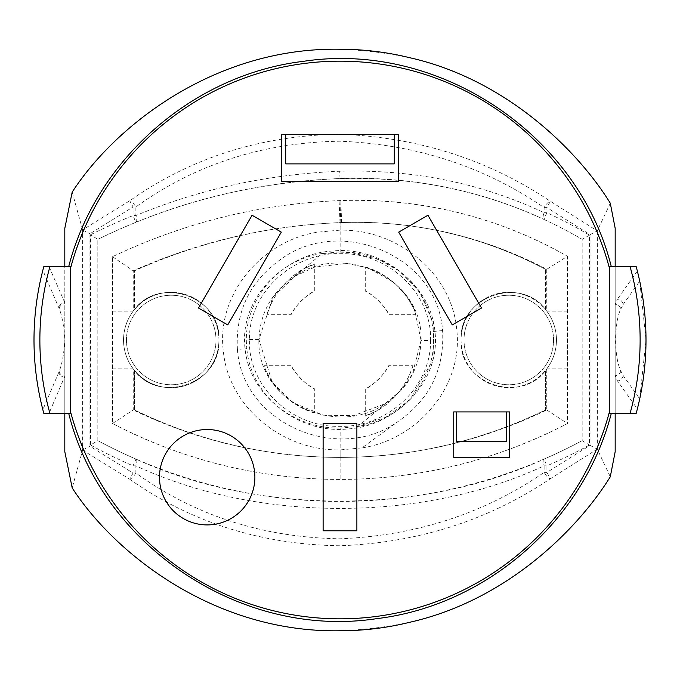 <?xml version="1.0" encoding="UTF-8"?>
<svg xmlns="http://www.w3.org/2000/svg" width="680" height="680" viewBox="0 0 680 680"><rect width="100%" height="100%" fill="white"/><g stroke="black" fill="none" stroke-linecap="round" stroke-linejoin="round"><path stroke-width="0.51" stroke-dasharray="3.4 2.55" d="M254.881 477.224A47.702 47.702 0 0 1 207.179 524.917A47.702 47.702 0 0 1 159.486 477.224A47.702 47.702 0 0 0 207.179 524.917A47.702 47.702 0 0 0 254.881 477.224A47.702 47.702 0 0 0 207.179 429.522A47.702 47.702 0 0 0 159.486 477.224A47.702 47.702 0 0 1 207.179 429.522A47.702 47.702 0 0 1 254.881 477.224A47.702 47.702 0 0 1 207.179 524.917A47.702 47.702 0 0 1 159.486 477.224A47.702 47.702 0 0 1 207.179 429.522A47.702 47.702 0 0 1 254.881 477.224A47.702 47.702 0 0 1 207.179 524.917A47.702 47.702 0 0 1 159.486 477.224A47.702 47.702 0 0 1 207.179 429.522A47.702 47.702 0 0 1 254.881 477.224A47.702 47.702 0 0 1 207.179 524.917A47.702 47.702 0 0 1 159.486 477.224A47.702 47.702 0 0 1 207.179 429.522A47.702 47.702 0 0 1 254.881 477.224M237.422 349.435C242.479 424.371 339.243 464.262 398.403 421.251C429.87 399.262 444.592 369.036 442.578 330.574C437.529 255.689 340.816 215.704 281.596 258.749C250.096 280.815 235.374 311.041 237.422 349.435L246.857 348.534C241.026 299.344 283.381 253.852 331.712 251.099C379.712 245.574 429.344 282.293 433.143 331.483C438.94 380.876 396.5 426.122 348.279 428.901C300.237 434.375 250.733 397.8 246.857 348.534M421.09 340.45C419.866 367.013 408.298 387.804 386.401 402.832C337.926 438.753 256.53 402.262 258.901 339.567C260.125 313.012 271.694 292.213 293.599 277.168C342.133 241.273 423.427 277.695 421.09 340.45L430.576 340.552C432.106 292.613 387.353 252.416 340.578 253.674C293.853 252.152 248.948 291.728 249.424 339.456C247.86 387.302 292.638 427.584 339.346 426.326C386.121 427.83 430.975 388.433 430.576 340.552M126.463 340A44.761 44.761 0 0 0 171.224 384.761A44.761 44.761 0 0 0 215.994 340A44.761 44.761 0 0 0 171.224 295.239A44.761 44.761 0 0 0 126.463 340A44.761 44.761 0 0 0 171.224 384.761A44.761 44.761 0 0 0 215.994 340A44.761 44.761 0 0 0 171.224 295.239A44.761 44.761 0 0 0 126.463 340M567.477 368.857L546.754 368.857C522.155 405.331 458.626 384.004 461.074 340A47.702 47.702 0 0 1 508.776 292.298A47.702 47.702 0 0 1 556.469 340C556.385 350.684 553.137 360.306 546.754 368.857L546.754 409.972C481.363 441.363 412.717 457.181 340.799 457.41C412.301 457.164 480.522 441.354 545.462 409.972L545.462 370.481L545.462 409.972A468.724 468.724 0 0 1 134.521 409.972L134.521 370.464C160.081 405.008 221.289 383.019 218.926 340A47.702 47.702 0 0 0 171.224 292.298A47.702 47.702 0 0 0 123.531 340A47.702 47.702 0 0 0 171.224 387.702A47.702 47.702 0 0 0 218.926 340C221.391 296.004 157.819 274.652 133.237 311.159C126.862 319.694 123.632 329.307 123.531 340C123.615 350.65 126.845 360.264 133.237 368.841C157.777 405.272 221.331 384.124 218.926 340A47.702 47.702 0 0 0 134.521 309.536L134.521 270.776A556.971 556.971 0 0 1 341.606 222.564C414.341 220.286 482.715 235.867 546.754 269.305L567.477 256.292L567.477 423.512A490.739 490.739 0 0 1 112.514 423.512L112.514 256.708A578.986 578.986 0 0 1 340.799 200.557A425.612 425.612 0 0 1 567.477 256.292C497.505 216.699 421.94 198.118 340.799 200.557L339.957 200.591A578.986 578.986 0 0 0 339.125 200.625C260.032 203.847 184.493 222.547 112.514 256.708L112.514 423.495C184.178 460.615 260.006 479.247 339.991 479.425A490.739 490.739 0 0 0 340.841 479.425C420.529 479.111 496.077 460.479 567.477 423.512L567.477 256.3M361.998 447.882L340.799 449.854L340.799 457.41A468.724 468.724 0 0 1 339.991 457.41C267.486 457.121 198.994 441.312 134.521 409.972L134.521 370.464A47.702 47.702 0 0 0 218.926 340C221.289 297.092 160.2 274.916 134.521 309.536L134.521 270.776C199.886 241.621 268.379 225.573 339.991 222.624A556.971 556.971 0 0 1 340.799 222.589L341.624 222.564L340.799 222.589L340.799 230.146C396.763 229.228 451.75 272.468 456.739 329.57C463.624 386.418 417.223 439.671 361.998 447.882L398.403 421.251M553.537 340A44.761 44.761 0 0 1 508.776 384.761A44.761 44.761 0 0 1 464.006 340A44.761 44.761 0 0 1 508.776 295.239A44.761 44.761 0 0 1 553.537 340A44.761 44.761 0 0 1 508.776 384.761A44.761 44.761 0 0 1 464.006 340A44.761 44.761 0 0 1 508.776 295.239A44.761 44.761 0 0 1 553.537 340M461.074 340C458.6 296.012 522.181 274.661 546.754 311.142C553.129 319.668 556.367 329.29 556.469 340A47.702 47.702 0 0 1 508.776 387.702A47.702 47.702 0 0 1 461.074 340M112.514 256.717L133.237 270.776C199.266 241.57 268.183 225.513 339.991 222.624L339.991 251.923L340.799 251.931L340.799 222.589A556.971 556.971 0 0 0 339.991 222.624L339.991 230.146L340.799 230.146M339.991 230.146L318.002 232.118C262.625 240.338 216.18 293.845 223.295 350.82C228.531 408.043 283.875 451.137 339.991 449.854L339.991 457.41A468.724 468.724 0 0 0 340.799 457.41L340.799 428.069L357.765 426.513C402.262 420.113 440.538 377.731 434.971 331.678C430.78 285.49 385.849 251.26 340.799 251.931M339.991 251.923L322.235 253.487L351.126 252.518L379.134 259.709L399.296 271.056L419.228 290.947L433.849 324.216L432.939 359.899L409.896 399.891L385.883 417.214L357.765 426.513L386.401 402.832M340.799 428.069L339.991 428.077C294.797 429.089 249.509 395.021 245.064 348.704C239.258 302.541 277.593 259.896 322.235 253.487L293.599 277.168M340.799 449.854L339.991 449.854M623.152 304.504L639.718 281.154L646 340L639.718 398.846L623.152 375.496L620.823 370.966C613.946 357.442 614.057 322.116 620.823 309.034L623.152 304.504A5.873 5.287 35.4 0 0 617.5 299.038L615.17 304.266L615.17 413.38L609.306 413.38L609.306 267.69A278.851 278.851 0 0 0 70.695 267.69L70.695 412.309A278.851 278.851 0 0 0 609.306 412.309L609.306 267.69A278.851 278.851 0 0 0 70.695 267.69L70.695 412.309A278.851 278.851 0 0 0 609.306 412.309L609.306 267.69A278.851 278.851 0 0 0 70.695 267.69L70.695 413.38L49.028 413.38L64.812 376.269L64.812 340C64.047 353.286 62.16 363.783 59.16 371.493L42.848 409.692C31.076 363.23 31.076 316.769 42.848 270.308L59.16 308.507C62.16 316.217 64.047 326.714 64.812 340L64.812 266.62L43.826 266.62L42.848 270.308M615.17 413.38L636.174 413.38L639.718 398.846M639.718 281.154L636.174 266.62L615.17 266.62L615.17 304.266A5.873 4.649 21.2 0 1 620.823 309.034M70.695 412.309A278.851 278.851 0 0 0 609.306 412.309A278.851 278.851 0 0 1 70.695 412.309A278.851 278.851 0 0 0 609.306 412.309L609.306 266.62L615.17 266.62M68.697 266.62L70.695 266.62L70.695 267.69A278.851 278.851 0 0 1 609.306 267.69A278.851 278.851 0 0 0 70.695 267.69M615.17 451.75L615.17 228.242M545.462 309.519L545.462 269.305L545.462 309.519C519.775 274.916 458.694 297.109 461.074 340.017C458.728 383.01 519.902 405 545.462 370.481A47.702 47.702 0 0 1 476.094 374.748A47.702 47.702 0 0 1 476.094 305.252A47.702 47.702 0 0 1 545.462 309.519M545.462 269.305C481.678 235.85 413.729 220.269 341.606 222.564A403.597 403.597 0 0 1 545.462 269.305M365.687 267.027C389.75 275.069 406.563 290.827 416.1 314.313L388.679 314.313A55.038 55.038 0 0 0 365.687 291.32L365.687 267.027L365.687 291.32C372.002 293.326 386.673 307.989 388.679 314.313L416.1 314.313L415.735 313.352C408.111 292.349 387.583 273.385 365.687 267.027M412.973 365.687C404.931 389.75 389.173 406.563 365.687 416.1L365.687 388.679A55.038 55.038 0 0 0 388.679 365.687L412.973 365.687L388.679 365.687C386.673 372.002 372.011 386.673 365.687 388.679L365.687 416.1L376.465 411.102C392.938 402.169 407.796 383.784 412.973 365.687M314.313 412.973C290.25 404.931 273.436 389.173 263.899 365.687L291.32 365.687A55.038 55.038 0 0 0 314.313 388.679L314.313 412.973L314.313 388.679C307.998 386.673 293.326 372.011 291.32 365.687L263.899 365.687L264.265 366.648C271.889 387.651 292.417 406.615 314.313 412.973M267.027 314.313C275.069 290.25 290.827 273.436 314.313 263.899L314.313 291.32A55.038 55.038 0 0 0 291.32 314.313L267.027 314.313L291.32 314.313C293.326 307.998 307.989 293.326 314.313 291.32L314.313 263.899L303.535 268.898C287.062 277.831 272.204 296.216 267.027 314.313M543.856 219.394A447.627 447.627 0 0 1 582.156 239.343A447.627 447.627 0 0 0 543.856 219.394A7.336 2.575 114.8 0 1 544.119 212.73C481.304 183.081 413.168 169.252 339.728 171.232C267.18 174.394 199.231 189.176 135.864 215.56A7.336 2.626 -112.1 0 1 135.821 222.36C199.282 196.291 267.342 181.696 339.991 178.559A447.627 447.627 0 0 1 582.156 239.343L582.156 440.657A512.754 512.754 0 0 1 97.835 440.648L97.835 239.351A601.001 601.001 0 0 1 339.991 178.559C413.245 176.613 481.193 190.221 543.856 219.394L546.924 212.73L546.924 207.604L590.036 234.634L597.295 230.911L550.384 201.297C488.189 159.579 418.064 137.224 340 134.232C261.128 135.405 191.037 157.599 129.71 200.795L82.628 229.823L82.628 450.177L72.191 487.909M590.036 234.634L590.036 445.366L546.924 472.396L550.384 478.703L597.295 449.089L610.274 476.808M82.628 450.177L129.71 479.204L133.059 473.034L89.947 446.241L89.947 233.758L133.059 206.966L133.059 215.56L135.821 222.36A601.001 601.001 0 0 0 97.835 239.351A601.001 601.001 0 0 1 135.821 222.36M340.161 49.249A410.278 410.278 0 0 1 409.725 57.715M72.191 192.108L82.628 229.823M610.283 203.184L597.295 230.911M340.161 630.751A410.278 410.278 0 0 0 409.402 622.353M129.71 479.204C191.054 522.418 261.171 544.612 340.059 545.768C418.31 542.691 488.418 520.336 550.384 478.703A7.336 2.414 57.3 0 1 544.119 472.396C484.279 513.485 416.211 535.619 339.923 538.798C262.922 537.498 194.905 515.576 135.864 473.034A7.336 2.372 -55.6 0 1 129.71 479.204M589.492 235.161L582.156 239.343L582.156 440.657A512.754 512.754 0 0 1 544.009 459.102C421.957 515.075 258.145 515.058 135.983 459.102A512.754 512.754 0 0 1 97.835 440.648L97.835 239.351L90.499 234.787L90.499 445.026L97.835 440.648A512.754 512.754 0 0 0 135.983 459.102L133.059 465.834L133.059 473.034L135.864 473.034L135.864 465.834C258.094 522.588 422.017 522.606 544.119 465.834L544.119 472.396L546.924 472.396L546.924 465.834A520.09 520.09 0 0 0 589.492 445.026L589.492 235.161A454.962 454.962 0 0 0 546.924 212.73L544.119 212.73L544.119 207.604A7.336 2.414 122.7 0 1 550.384 201.297L546.924 207.604L544.119 207.604C484.126 166.481 416.118 144.347 340.119 141.21C263.322 142.367 195.237 164.288 135.864 206.966A7.336 2.372 -124.4 0 0 129.71 200.795L133.059 206.966L135.864 206.966L135.864 215.56L133.059 215.56A608.337 608.337 0 0 0 90.499 234.787M64.812 228.284L64.812 451.724M64.812 413.38L64.812 376.269A5.873 4.658 21.4 0 1 59.16 371.493M112.514 423.495L133.237 409.972L133.237 368.841L112.514 368.841M339.991 428.077L339.991 457.41C267.801 457.3 198.874 441.481 133.237 409.972M416.075 314.313L415.735 313.352M365.687 415.607L376.465 411.102M263.925 365.687L264.265 366.648M314.313 264.392L303.535 268.898M42.848 409.692L43.826 413.38L49.028 413.38M59.16 308.507A5.873 4.658 -21.4 0 1 64.812 303.731L64.472 302.762A5.873 4.785 -23.1 0 0 58.82 307.666M620.823 370.966A5.873 4.649 -21.2 0 1 615.17 375.734L617.5 380.962L637.347 408.926M546.754 269.305L546.754 311.142L567.477 311.142M112.514 311.159L133.237 311.159L133.237 270.776M546.754 409.972L567.477 423.504M82.866 230.112L89.947 233.758M82.866 449.888L89.947 446.241M590.036 445.366L597.295 449.089M544.009 459.102A7.336 2.601 -113.4 0 0 544.119 465.834L546.924 465.834L544.009 459.102A512.754 512.754 0 0 0 582.156 440.657L589.492 445.026M90.499 445.026A520.09 520.09 0 0 0 133.059 465.834L135.864 465.834A7.336 2.601 113.4 0 0 135.983 459.102M623.152 375.496A5.873 5.287 -35.4 0 1 617.5 380.962L615.17 380.962M64.812 377.238L64.472 377.238A5.873 4.785 23.1 0 1 58.82 372.334M356.881 423.657L323.119 423.657L323.119 530.791L356.881 530.791L356.881 423.657L356.881 530.791L323.119 530.791L323.119 423.657L356.881 423.657L356.881 530.791L323.119 530.791L323.119 423.657L356.881 423.657M427.941 215.254L398.701 232.126L452.276 324.912L481.508 308.031L427.941 215.254L481.508 308.031L452.276 324.912L398.701 232.126L427.941 215.254L481.508 308.031L452.276 324.912L398.701 232.126L427.941 215.254M281.299 232.126L252.059 215.254L198.492 308.031L227.724 324.912L281.299 232.126L227.724 324.912L198.492 308.031L252.059 215.254L281.299 232.126L227.724 324.912L198.492 308.031L252.059 215.254L281.299 232.126M398.701 134.53L281.299 134.53L281.299 181.5L398.701 181.5L398.701 134.53M285.702 134.53L285.702 163.888L394.298 163.888L394.298 134.53M509.507 411.91L453.738 411.91L453.738 457.41L509.507 457.41L509.507 411.91M456.679 411.91L456.679 441.269L506.575 441.269L506.575 411.91M609.306 412.309L609.306 267.69M442.578 330.574L433.143 331.483M258.901 339.567L249.424 339.456M637.347 271.074L617.5 299.038L615.17 299.038M597.354 449.14L597.354 230.86M339.991 457.41L339.991 479.425A490.739 490.739 0 0 0 340.841 479.425L340.799 457.41M340.799 222.589L339.957 200.591A578.986 578.986 0 0 0 339.125 200.625L339.991 222.624M64.812 302.762L49.028 266.62M341.624 222.564L340.799 200.557M339.991 178.559L339.728 171.232M421.03 340.45L412.361 374.374L400.928 390.464L384.769 403.877L353.642 415.667L323.272 415.183L292.782 402.594L272.212 382.322L258.961 339.567L272.799 297.253L295.256 276.106L314.704 267.104L346.927 263.475L368.135 267.894L394.145 282.65L405.781 294.916L414.638 309.782L421.03 340.45"/><path stroke-width="1.02" d="M646 340A278.851 278.851 0 0 1 636.174 413.38L609.306 413.38L609.306 266.62L636.174 266.62A278.851 278.851 0 0 1 646 340A278.851 278.851 0 0 0 636.174 266.62M615.17 413.38L615.17 451.75L610.274 476.808C577.838 529.244 506.787 600.44 409.581 622.31A410.278 410.278 0 0 1 409.402 622.353C386.656 627.954 363.579 630.751 340.161 630.76A410.278 410.278 0 0 1 339.975 630.76C215.84 632.978 115.447 554.837 72.191 487.909L64.812 451.724L64.812 413.38M615.17 266.62L615.17 228.242L610.283 203.184C577.804 150.501 506.362 79.56 409.912 57.758A410.278 410.278 0 0 0 409.725 57.715C386.877 52.096 363.69 49.274 340.161 49.24A410.278 410.278 0 0 0 339.975 49.24C215.007 47.064 115.098 125.8 72.191 192.108L64.812 228.284L64.812 266.62L68.697 266.62C96.339 159.154 193.281 74.4 303.458 61.328C438.532 40.774 578.383 134.002 611.294 266.62M611.303 413.38C583.661 520.846 486.719 605.6 376.541 618.673C241.468 639.226 101.617 545.998 68.706 413.38M70.695 413.38L70.695 266.62L49.92 266.62A272.977 272.977 0 0 0 49.92 413.38L70.695 413.38M49.92 413.38L43.826 413.38A278.851 278.851 0 0 1 43.826 266.62L49.92 266.62M452.276 324.912L398.701 232.126L427.941 215.254L481.508 308.031L452.276 324.912L398.701 232.126L427.941 215.254L481.508 308.031L452.276 324.912L481.508 308.031L427.941 215.254L398.701 232.126L452.276 324.912M323.119 530.791L323.119 423.657L356.881 423.657L356.881 530.791L323.119 530.791L323.119 423.657L356.881 423.657L356.881 530.791L323.119 530.791L356.881 530.791L356.881 423.657L323.119 423.657L323.119 530.791M198.492 308.031L252.059 215.254L281.299 232.126L227.724 324.912L198.492 308.031L252.059 215.254L281.299 232.126L227.724 324.912L198.492 308.031L227.724 324.912L281.299 232.126L252.059 215.254L198.492 308.031M159.486 477.224A47.702 47.702 0 0 0 207.179 524.917A47.702 47.702 0 0 0 254.881 477.224A47.702 47.702 0 0 0 207.179 429.522A47.702 47.702 0 0 0 159.486 477.224M398.701 134.53L281.299 134.53L281.299 181.5L398.701 181.5L398.701 134.53M509.507 411.91L453.738 411.91L453.738 457.41L509.507 457.41L509.507 411.91M609.306 267.69A278.851 278.851 0 0 0 70.695 267.69M70.695 412.309A278.851 278.851 0 0 0 609.306 412.309M456.679 411.91L456.679 441.269L506.575 441.269L506.575 411.91M285.702 134.53L285.702 163.888L394.298 163.888L394.298 134.53M630.079 413.38A272.977 272.977 0 0 0 630.079 266.62M43.826 413.38A278.851 278.851 0 0 1 43.826 266.62"/></g></svg>
